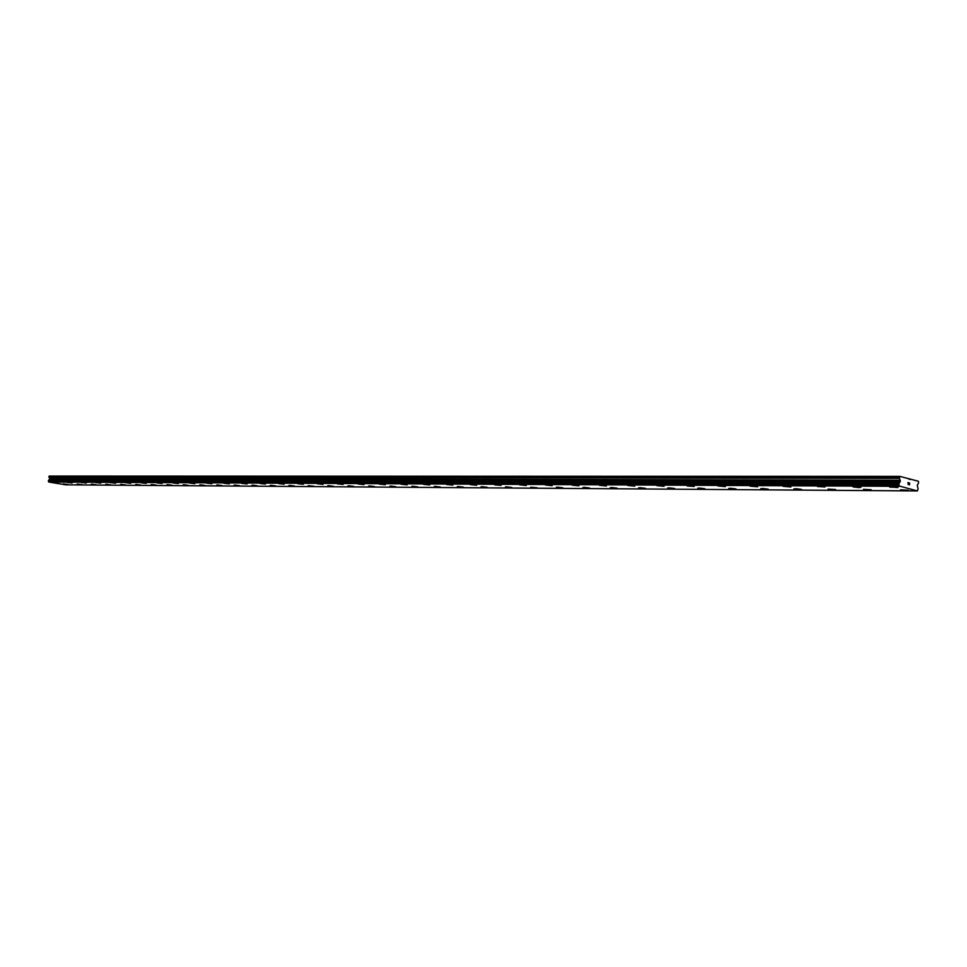 <?xml version="1.0" encoding="UTF-8"?>
<svg xmlns="http://www.w3.org/2000/svg" width="967" height="967" viewBox="0 0 967 967"><rect width="100%" height="100%" fill="white"/><g stroke="black" fill="none" stroke-linecap="round" stroke-linejoin="round"><path stroke-width="1.45" d="M58.238 482.932L53.378 482.34M53.741 482.303L58.213 482.896L53.741 482.303M72.114 483.004L67.194 482.412M67.569 482.376L72.078 482.98L67.569 482.376M86.281 483.089L81.313 482.497M81.711 482.448L86.244 483.053L81.711 482.448M100.761 483.174L95.745 482.569M96.156 482.521L100.725 483.137L96.156 482.521M115.569 483.258L110.504 482.654M110.927 482.593L115.52 483.21L110.927 482.593M130.714 483.343L125.601 482.726M126.036 482.678L130.666 483.295L126.036 482.678M146.198 483.427L141.025 482.811M141.484 482.763L146.15 483.379L141.484 482.763M162.045 483.512L156.823 482.896M157.295 482.835L161.985 483.464L157.295 482.835M178.254 483.609L172.972 482.98M173.468 482.92L178.194 483.56L173.468 482.92M194.85 483.693L189.52 483.077M190.028 483.017L194.79 483.645L190.028 483.017M211.846 483.79L206.455 483.162M206.986 483.101L211.785 483.742L206.986 483.101M229.252 483.887L223.8 483.258M224.344 483.198L229.179 483.838L224.344 483.198M247.081 483.996L241.569 483.355M242.137 483.282L247.008 483.935L242.137 483.282M265.357 484.092L259.772 483.452M260.377 483.379L265.284 484.032L260.377 483.379M284.093 484.201L278.448 483.56M279.064 483.476L284.008 484.129L279.064 483.476M303.312 484.298L297.582 483.657M298.235 483.585L303.215 484.237L298.235 483.585M323.014 484.407L317.224 483.766M317.901 483.681L322.918 484.334L317.901 483.681M343.14 484.443L337.374 483.875M338.075 483.79L343.128 484.443L338.075 483.79M363.991 484.636L358.056 483.983M358.793 483.899L363.882 484.552L358.793 483.899M385.313 484.757L379.282 484.104M380.055 484.008L385.192 484.672L380.055 484.008M407.204 484.878L401.1 484.225M401.909 484.129L407.071 484.781L401.909 484.129M429.699 484.999L423.51 484.346M424.356 484.237L429.566 484.902L424.356 484.237M452.822 485.132L446.536 484.479M447.431 484.358L452.677 485.023L447.431 484.358M476.61 485.265L470.228 484.6M471.159 484.491L476.453 485.156L471.159 484.491M501.075 485.398L494.766 484.866M526.253 485.531L519.678 484.878M520.693 484.745L526.072 485.41L520.693 484.745M552.181 485.676L545.497 485.011M546.573 484.878L551.988 485.555L546.573 484.878M578.882 485.821L572.077 485.168M573.213 485.023L578.677 485.688L573.213 485.023M606.394 485.978L599.48 485.313M600.676 485.168L606.176 485.833L600.676 485.168M634.775 486.135L627.728 485.47M628.985 485.313L634.533 485.978L628.985 485.313M664.039 486.292L656.871 485.627M658.189 485.47L663.785 486.135L658.189 485.47M694.233 486.461L687.199 485.978M725.419 486.631L717.973 485.966M719.436 485.785L725.141 486.449L719.436 485.785M757.632 486.8L750.041 486.147M751.589 485.954L757.33 486.619L751.589 485.954M790.921 486.981L783.173 486.328M784.805 486.135L790.607 486.788L784.805 486.135M825.02 486.969L817.441 486.522M860.981 487.356L852.894 486.727M854.719 486.498L860.63 487.15L859.143 487.598L853.245 486.945L854.719 486.498M897.872 487.561L889.592 486.933M891.526 486.691L897.497 487.344L889.966 487.163L891.526 486.691M68.125 484.564L63.278 483.971M63.641 483.935L68.089 484.527L63.641 483.935M82.002 484.624L77.142 484.068M96.253 484.757L91.309 484.165M91.708 484.116L96.216 484.721L91.708 484.116M110.782 484.854L105.79 484.262M106.201 484.213L110.746 484.818L106.201 484.213M125.637 484.95L120.597 484.358M121.02 484.31L125.589 484.914L121.02 484.31M140.819 485.059L135.731 484.455M136.178 484.407L140.771 485.023L136.178 484.407M156.352 485.168L151.215 484.552M151.674 484.503L156.303 485.12L151.674 484.503M172.235 485.277L167.049 484.66M167.521 484.6L172.186 485.229L167.521 484.6M188.492 485.386L183.246 484.769M183.742 484.709L188.444 485.337L183.742 484.709M205.137 485.494L199.831 484.878M200.35 484.818L205.077 485.446L200.35 484.818M222.18 485.615L216.813 484.987M217.345 484.926L222.108 485.555L217.345 484.926M239.623 485.736L234.195 485.108M234.751 485.035L239.55 485.676L234.751 485.035M257.5 485.857L252 485.229M252.592 485.156L257.427 485.797L252.592 485.156M275.813 485.978L270.252 485.349M270.857 485.277L275.728 485.918L270.857 485.277M294.584 486.099L288.964 485.47M289.592 485.398L294.5 486.038L289.592 485.398M313.828 486.232L308.231 485.676M333.579 486.365L327.813 485.724M328.502 485.652L333.482 486.292L328.502 485.652M353.825 486.51L347.987 485.869M348.712 485.772L353.729 486.425L348.712 485.772M374.616 486.643L368.705 486.002M369.454 485.918L374.507 486.558L369.454 485.918M395.962 486.788L389.967 486.147M390.753 486.05L395.841 486.703L390.753 486.05M417.877 486.945L411.809 486.292M412.619 486.196L417.756 486.848L412.619 486.196M440.408 487.09L434.243 486.437M435.102 486.341L440.263 486.993L435.102 486.341M463.556 487.247L457.294 486.594M458.201 486.486L463.411 487.138L458.201 486.486M487.344 487.404L481.01 486.752M481.941 486.643L487.199 487.295L481.941 486.643M511.833 487.573L505.39 486.921M506.37 486.8L511.664 487.453L506.37 486.8M537.023 487.743L530.653 487.211M562.951 487.912L556.303 487.259M557.391 487.126L562.77 487.791L557.391 487.126M589.665 488.093L582.896 487.441M584.044 487.295L589.459 487.96L584.044 487.295M617.176 488.275L610.298 487.622M611.495 487.477L616.958 488.142L611.495 487.477M645.545 488.468L638.546 487.815M639.803 487.658L645.315 488.323L639.803 487.658M674.797 488.661L667.665 488.009M668.995 487.852L674.555 488.504L668.995 487.852M704.979 488.867L697.715 488.214M699.117 488.045L704.713 488.698L699.117 488.045M736.129 489.072L728.731 488.42M730.206 488.25L735.851 488.903L730.206 488.25M768.306 489.29L760.751 488.637M762.31 488.456L768.016 489.109L762.31 488.456M801.558 489.507L793.847 488.867M795.49 488.673L801.256 489.326L795.49 488.673M835.609 489.544L828.066 489.097M871.158 489.761L863.458 489.338M908.327 490.221L900.458 489.81M909.488 484.902L909.645 482.98L909.5 484.902L909.21 483.778M909.488 483.983L909.427 484.757M909.512 483.851L909.572 483.089L909.5 483.851M908.255 484.576L907.953 482.533L908.678 482.726L908.424 484.129M908.351 484.382L908.678 482.726L907.94 482.533M899.189 486.002L898.923 483.875L900.313 480.877L899.395 478.036L899.83 476.38L918.408 481.252L918.553 483.041L917.26 485.265L918.094 488.794L917.369 490.934L899.189 486.002L48.773 482.025L65.853 484.842L917.369 490.934M899.83 476.38L49.269 476.066L49.728 478.762L48.423 480.551L48.676 481.832M899.491 476.84L48.954 476.332M899.491 482.823L48.966 479.922M899.419 482.98L48.894 480.019M899.286 486.316L48.773 482.025M911.204 479.366L909.137 479.354M899.395 478.036L48.87 477.057M899.443 478.351L48.906 477.251M900.217 480.236L49.643 478.375M900.313 480.877L49.728 478.762M900.253 481.481L49.68 479.124M900.072 482.05L49.498 479.463M899.044 483.609L48.543 480.406M898.923 483.875L48.423 480.551M898.839 484.866L48.35 481.155M898.923 485.192L48.423 481.348M899.225 486.171L48.713 481.929"/></g></svg>
